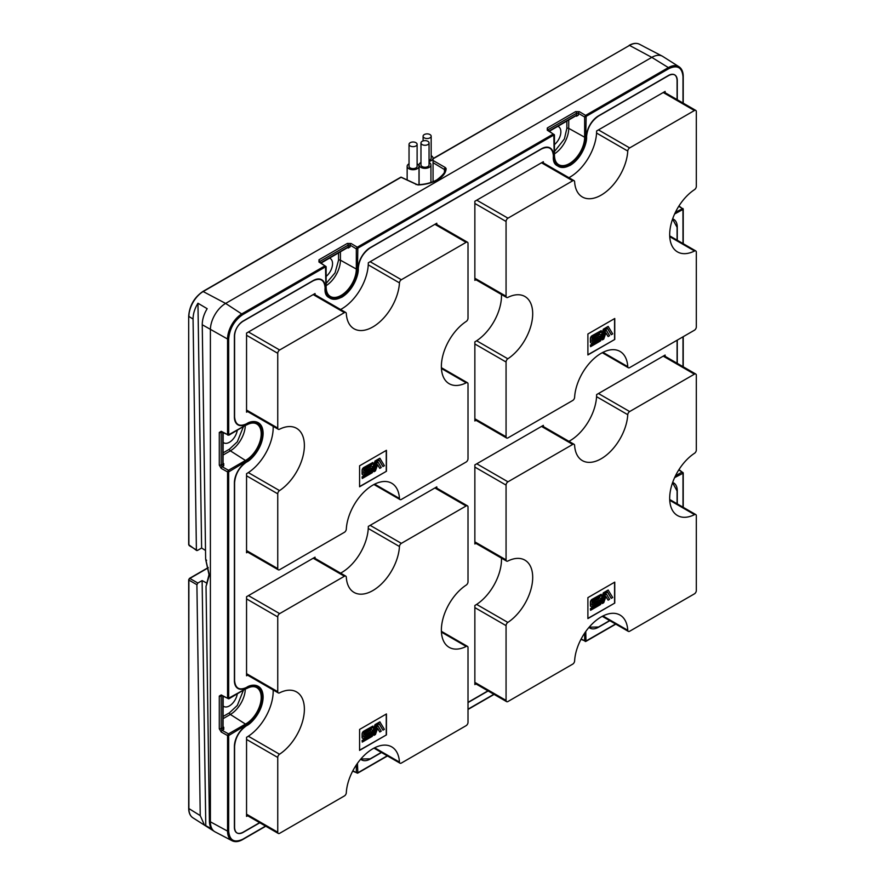 <?xml version="1.0" encoding="UTF-8"?>
<svg xmlns="http://www.w3.org/2000/svg" width="885" height="885" viewBox="0 0 885 885"><rect width="100%" height="100%" fill="white"/><g stroke="black" fill="none" stroke-linecap="round" stroke-linejoin="round"><path stroke-width="1.33" d="M223.175 706.031A11.306 6.527 120 0 0 223.85 706.495A11.306 6.527 120 0 0 229.425 705.898A11.306 6.527 120 0 0 237.257 693.973M237.257 430.342A11.306 6.527 -60 0 1 229.425 442.268A11.306 6.527 -60 0 1 223.85 442.865A11.306 6.527 -60 0 1 223.175 442.4M326.134 276.408A11.306 6.527 120 0 0 332.185 266.584A11.306 6.527 120 0 0 330.271 258.52A11.306 6.527 120 0 0 329.53 258.177M557.849 126.367A11.306 6.527 -60 0 1 558.59 126.71A11.306 6.527 -60 0 1 560.504 134.774A11.306 6.527 -60 0 1 554.441 144.587M682.999 243.552L682.954 209.435L674.602 214.015M682.999 103.025L682.999 76.707C682.103 67.415 677.412 64.705 668.927 68.576L586.147 116.366L585.77 137.23C586.379 142.408 581.644 157.497 569.984 164.566C558.59 167.663 553.335 164.632 554.209 155.45L553.822 135.029L357.839 248.187L357.463 269.04C358.071 274.217 353.336 289.306 341.676 296.375C330.282 299.484 325.027 296.442 325.901 287.271L325.514 266.839L242.744 314.629C234.259 320.558 229.569 328.689 228.673 339.01L228.706 434.756L246.55 424.7C251.34 421.227 262.037 420.519 262.325 433.816C262.037 447.445 251.34 459.094 246.55 461.151L228.673 471.904L228.673 698.21L246.55 688.331C251.34 684.857 262.037 684.149 262.325 697.446C262.037 711.075 251.34 722.724 246.55 724.782L228.673 735.535L228.673 831.115C229.558 840.407 234.248 843.117 242.744 839.245L265.544 826.081M357.463 763.324L357.839 772.793L387.243 755.812M585.77 631.503L585.981 641.028L615.551 624.002M682.999 507.193L682.999 473.243L674.602 477.646M683.01 472.59L682.058 472.037L683.01 472.59L682.999 473.243L682.058 472.037L682.612 473.021M585.77 640.762L584.642 640.762L584.642 633.14M357.463 772.572L356.323 772.572L357.839 772.793M352.849 770.78L357.286 773.136L356.323 772.572L356.323 764.95M229.049 734.882L228.496 733.897L227.556 735.546L228.673 735.535M228.673 698.21L227.556 698.221L229.049 698.431M221.228 694.946L219.292 696.097A1.35 0.774 0 0 0 221.161 696.086L222.168 695.488A1.35 0.763 -62.6 0 1 221.527 695.577A1.35 0.763 -62.6 0 1 221.228 694.946L228.496 698.774L227.556 698.221L227.556 471.915L228.673 471.904M229.049 471.251L228.496 470.267L227.556 471.915L221.228 468.397A1.35 0.73 -60.8 0 1 222.168 466.738L221.161 465.134L219.292 465.156L221.228 468.397M228.673 434.579L227.655 435.033L229.049 434.8M227.655 435.033L228.496 435.132L227.655 435.033A0.808 0.631 150 0 0 228.706 434.756M325.901 266.407L324.961 265.865L325.514 266.839M357.839 248.187L356.865 247.568L356.323 248.851L357.463 248.84M554.22 134.597L553.28 134.055L554.22 134.597L554.209 135.25L553.28 134.055L553.822 135.029M586.147 116.366L585.605 115.393L584.642 117.03L585.77 117.03M682.954 209.435A0.808 0.631 -30 0 0 682.921 208.528L682.058 208.406L682.612 209.391M682.921 208.528L675.454 212.212M682.999 209.612L683.01 208.96L682.999 209.612M207.112 583.27L202.112 580.582L197.842 583.049L196.901 584.708L200.242 815.605L204.512 825.185L214.59 831.59A21.528 12.423 -60 0 1 210.398 821.899L210.398 329.784A21.528 12.423 -60 0 1 225.62 303.422L651.803 57.37A21.528 12.423 -60 0 1 662.29 56.153A21.528 12.423 -60 0 1 662.821 56.463L678.983 66.729A20.709 11.959 120 0 0 668.374 67.603L668.927 68.576M214.203 831.325C211.161 829.533 209.568 826.192 209.424 821.291L206.028 586.301L209.369 575.195L205.641 559.043L202.245 324.74C202.267 319.463 203.904 314.12 207.167 308.688L197.952 303.234C194.711 308.577 193.085 313.843 193.063 319.054L196.404 549.939L197.366 550.492L201.625 548.036L205.508 550.448M228.673 831.115L227.556 831.126A20.709 11.959 120 0 0 232.102 840.75L215.121 831.9A21.528 12.423 -60 0 1 214.59 831.59M196.901 584.708L188.892 580.073L189.302 578.768M189.169 545.58L197.366 550.492M193.063 319.054L188.892 316.465A20.421 11.793 -60 0 1 203.34 291.453L401.226 177.199L417.93 184.954C425.574 184.622 432.145 182.907 437.632 179.821C442.987 176.657 445.819 172.929 446.14 168.659L445.42 167.608A1.35 0.83 120 0 0 444.469 169.256L444.469 171.701M242.744 314.629L225.62 303.422L202.953 291.43L400.85 177.177L416.647 184.5A1.35 0.774 116.5 0 0 416.016 184.589M446.14 168.659L444.823 169.754L433.053 162.674M221.228 732.028A1.35 0.73 -60.8 0 1 222.168 730.368L221.161 728.764L219.292 728.786L221.228 732.028L227.556 735.546L227.556 831.126L209.424 821.291M221.46 695.455L228.883 698.807L245.986 688.663M221.46 431.825L221.527 431.935A1.35 0.763 -62.6 0 1 221.228 431.316L219.292 432.466A1.35 0.774 0 0 0 221.161 432.455L222.168 431.858M223.164 727.359A1.35 0.774 121.7 0 0 223.75 727.26L223.175 726.895M246.55 688.331L246.384 688.707C250.488 686.45 253.895 686.052 256.606 687.523A21.517 12.423 -60 0 1 260.079 704.714A21.517 12.423 -60 0 1 245.986 723.797L228.496 733.897L222.168 730.368L223.717 729.472A1.35 0.774 60 0 1 222.788 727.835L222.799 726.707L222.788 727.835L221.161 728.764L221.161 696.086L221.803 695.71M223.175 718.609L230.354 714.461A1.35 0.774 60 0 1 229.425 712.823L237.324 705.433L243.32 690.466M223.164 463.729A1.35 0.774 121.7 0 0 223.75 463.618L223.175 463.264M246.55 424.7L246.384 425.065C250.488 422.82 253.895 422.422 256.606 423.893A21.517 12.423 -60 0 1 260.079 441.084A21.517 12.423 -60 0 1 245.986 460.167L228.496 470.267L222.168 466.738L223.717 465.842A1.35 0.774 60 0 1 222.788 464.205L222.799 463.076L222.788 464.205L221.161 465.134L221.161 432.455L221.803 432.079M223.175 454.978L230.354 450.83A1.35 0.774 60 0 1 229.425 449.193L237.324 441.803L243.32 426.835M318.965 262.037A1.35 0.763 -57.4 0 1 319.651 261.982L319.651 261.982A1.35 0.763 -57.4 0 1 319.894 262.568L318.998 259.781L318.965 262.037L324.961 265.865L242.191 313.655A20.709 11.959 120 0 0 227.556 339.021L228.673 339.01M347.307 243.441A1.35 0.774 60 0 1 348.225 245.068L350.106 245.134A1.35 0.73 -59.2 0 1 351.068 243.497L347.307 243.441L318.998 259.781M547.273 130.217A1.35 0.763 -57.4 0 1 547.97 130.161L547.97 130.161A1.35 0.763 -57.4 0 1 548.213 130.759L547.306 127.971L547.273 130.217L553.28 134.055L357.286 247.203L351.068 243.497M575.615 111.621A1.35 0.774 60 0 1 576.533 113.247L578.414 113.313A1.35 0.73 -59.2 0 1 579.387 111.676L575.615 111.621L547.306 127.971M326.134 283.41L335.05 272.879L338.546 260.19A1.35 0.774 180 0 1 340.426 260.19A21.129 12.202 -60 0 1 326.134 285.667M347.606 247.745L348.203 248.065L347.252 247.512L348.225 246.937L347.252 247.512M554.441 151.589L564.409 138.912L566.854 128.38A1.35 0.774 180 0 1 568.734 128.369A21.129 12.202 -60 0 1 554.441 153.857M585.77 137.23L584.642 137.23L584.642 117.03L578.414 113.313L578.414 115.116L576.511 116.245A1.35 0.774 118.3 0 0 576.312 115.692M548.224 130.327L548.224 129.597L576.533 113.247L576.533 115.116L575.56 115.703L578.414 115.116M644.258 46.783L662.29 56.153M188.892 544.972L188.682 316.155L188.682 544.651L196.669 550.547M211.36 828.637A17586.477 10153.605 60 0 1 205.785 825.705L205.663 825.771M205.785 825.705L202.112 580.582M206.028 586.301L206.924 583.779M205.641 559.043L206.592 560.504M201.625 548.036L197.952 303.234M420.972 142.95L420.972 164.92A4.038 2.334 0 0 0 422.156 166.568A4.038 2.334 0 0 0 426.548 167.077A4.038 2.334 0 0 0 429.048 164.92L429.048 142.95A4.038 2.334 0 0 0 427.864 141.301A4.038 2.334 0 0 0 423.461 140.803A4.038 2.334 0 0 0 420.972 142.95A4.038 2.334 0 0 0 422.156 144.598A4.038 2.334 0 0 0 426.548 145.107A4.038 2.334 0 0 0 429.048 142.95M420.972 162.42A5.918 3.418 0 0 0 420.817 162.508A5.918 3.418 0 0 0 419.092 164.92A5.918 3.418 0 0 0 422.742 168.084A5.918 3.418 0 0 0 429.192 167.342A5.918 3.418 0 0 0 430.929 164.92A5.918 3.418 0 0 0 429.048 162.42M429.048 160.229A4.038 2.334 0 0 0 431.172 158.172L431.172 136.213A4.038 2.334 0 0 0 429.988 134.564A4.038 2.334 0 0 0 425.596 134.055A4.038 2.334 0 0 0 423.096 136.213A4.038 2.334 0 0 0 424.28 137.861A4.038 2.334 0 0 0 428.683 138.359A4.038 2.334 0 0 0 431.172 136.213M429.048 161.413A5.918 3.418 0 0 0 433.053 158.172A5.918 3.418 0 0 0 431.327 155.76A5.918 3.418 0 0 0 431.172 155.683M409.036 144.332L409.036 166.303A4.038 2.334 0 0 0 410.22 167.951A4.038 2.334 0 0 0 414.611 168.449A4.038 2.334 0 0 0 417.112 166.303L417.112 144.332A4.038 2.334 0 0 0 415.928 142.684A4.038 2.334 0 0 0 411.525 142.175A4.038 2.334 0 0 0 409.036 144.332A4.038 2.334 0 0 0 410.22 145.981A4.038 2.334 0 0 0 414.611 146.479A4.038 2.334 0 0 0 417.112 144.332M409.036 163.802A5.918 3.418 0 0 0 407.155 166.303A5.918 3.418 0 0 0 408.881 168.714A5.918 3.418 0 0 0 415.342 169.455A5.918 3.418 0 0 0 418.992 166.303A5.918 3.418 0 0 0 417.255 163.88A5.918 3.418 0 0 0 417.112 163.802M665.122 92.704L665.122 91.42L596.623 130.958A37.668 21.749 -60 0 1 569.984 177.1A37.668 21.749 -60 0 1 568.911 177.697M436.803 224.524L436.803 223.23L368.315 262.779A37.668 21.749 -60 0 1 341.676 308.909A37.668 21.749 -60 0 1 340.603 309.507M436.803 488.155L436.803 486.861L368.315 526.409A37.668 21.749 -60 0 1 341.676 572.54A37.668 21.749 -60 0 1 340.603 573.137M665.122 356.334L665.122 355.051L596.623 394.599A37.668 21.749 -60 0 1 569.984 440.73A37.668 21.749 -60 0 1 568.911 441.327M677.268 99.728L677.268 80.557A12.49 7.213 120 0 0 674.691 74.849A12.49 7.213 120 0 0 668.44 75.468L598.525 115.835A17.191 9.923 120 0 0 586.368 136.876A23.176 13.375 -60 0 1 569.984 165.263A23.176 13.375 -60 0 1 558.402 166.413A23.176 13.375 -60 0 1 553.601 155.804A17.191 9.923 120 0 0 550.039 147.928A17.191 9.923 120 0 0 541.454 148.78L370.218 247.645A17.191 9.923 120 0 0 358.06 268.697A23.176 13.375 -60 0 1 341.676 297.072A23.176 13.375 -60 0 1 330.094 298.223A23.176 13.375 -60 0 1 325.293 287.614A17.191 9.923 120 0 0 321.731 279.748A17.191 9.923 120 0 0 313.135 280.6L243.22 320.967A12.49 7.213 120 0 0 234.392 336.256L234.392 416.99A17.191 9.923 120 0 0 237.954 424.855A17.191 9.923 120 0 0 246.55 424.003A23.176 13.375 -60 0 1 258.132 422.853A23.176 13.375 -60 0 1 261.683 441.427A23.176 13.375 -60 0 1 246.55 461.848A17.191 9.923 120 0 0 234.392 482.9L234.392 680.62A17.191 9.923 120 0 0 237.954 688.486A17.191 9.923 120 0 0 246.55 687.634A23.176 13.375 -60 0 1 258.132 686.483A23.176 13.375 -60 0 1 261.683 705.057A23.176 13.375 -60 0 1 246.55 725.479A17.191 9.923 120 0 0 234.392 746.531L234.392 827.265A12.49 7.213 120 0 0 236.981 832.973A12.49 7.213 120 0 0 243.22 832.354L259.814 822.773M273.166 426.316A37.668 21.749 -60 0 1 246.55 473.685L246.55 552.771L247.667 552.129M315.06 294.76A37.668 21.749 -60 0 1 315.038 293.532L246.55 333.081L246.55 412.167A37.668 21.749 -60 0 1 247.623 411.569M501.474 558.136A37.668 21.749 -60 0 1 474.858 605.495L474.858 684.592L475.975 683.95M543.379 426.581A37.668 21.749 -60 0 1 543.357 425.353L474.858 464.89L474.858 543.987A37.668 21.749 -60 0 1 475.931 543.39M677.268 503.886L677.268 490.832A17.191 9.923 120 0 0 673.706 482.967A17.191 9.923 120 0 0 672.644 482.491M677.268 363.359L677.268 340.128M677.268 240.255L677.268 227.202A17.191 9.923 120 0 0 673.706 219.336A17.191 9.923 120 0 0 672.644 218.849M360.671 759.208A17.191 9.923 120 0 0 361.622 759.894A17.191 9.923 120 0 0 370.218 759.042L381.523 752.515M468.01 702.579L488.133 690.964M588.99 627.388A17.191 9.923 120 0 0 589.93 628.073A17.191 9.923 120 0 0 598.525 627.222L609.831 620.695M273.166 689.946A37.668 21.749 -60 0 1 246.55 737.316L246.55 816.401L247.667 815.76M315.06 558.391A37.668 21.749 -60 0 1 315.038 557.163L246.55 596.711L246.55 675.797A37.668 21.749 -60 0 1 247.623 675.2M501.474 294.506A37.668 21.749 -60 0 1 474.858 341.864L474.858 420.961L475.975 420.309M543.379 162.951A37.668 21.749 -60 0 1 543.357 161.723L474.858 201.26L474.858 280.357A37.668 21.749 -60 0 1 475.931 279.76M601.192 616.922A37.668 21.749 -60 0 1 620.02 615.053A37.668 21.749 -60 0 1 627.764 630.286A2.688 1.549 120 0 0 628.317 631.37A2.688 1.549 120 0 0 629.666 631.237L694.415 593.857A2.688 1.549 120 0 0 696.318 590.561L696.318 515.789A2.688 1.549 120 0 0 695.765 514.561A2.688 1.549 120 0 0 694.548 514.627A37.668 21.749 -60 0 1 677.49 515.535A37.668 21.749 -60 0 1 671.383 486.496A37.668 21.749 -60 0 1 694.548 453.253A2.688 1.549 120 0 0 696.318 450.034L696.318 375.262A2.688 1.549 120 0 0 695.765 374.034A2.688 1.549 120 0 0 694.415 374.167L629.666 411.547A2.688 1.549 120 0 0 627.764 414.689A37.668 21.749 -60 0 1 610.561 451.372A37.668 21.749 -60 0 1 582.352 460.609A37.668 21.749 -60 0 1 574.608 445.387A2.688 1.549 120 0 0 574.055 444.292A2.688 1.549 120 0 0 572.717 444.425L507.968 481.816A2.688 1.549 120 0 0 506.065 485.102L506.065 559.873A2.688 1.549 120 0 0 506.618 561.112A2.688 1.549 120 0 0 507.835 561.046A37.668 21.749 -60 0 1 524.894 560.139A37.668 21.749 -60 0 1 531 589.178A37.668 21.749 -60 0 1 507.835 622.42A2.688 1.549 120 0 0 506.065 625.64L506.065 700.411A2.688 1.549 120 0 0 506.618 701.639A2.688 1.549 120 0 0 507.968 701.506L572.717 664.126A2.688 1.549 120 0 0 574.608 660.973A37.668 21.749 -60 0 1 601.192 616.922M587.894 618.582L587.894 597.629L614.754 582.131L614.754 603.083L587.894 618.582M587.894 618.372L614.754 603.083M614.566 602.973L614.566 582.242M590.594 610.296L590.395 608.714L599.621 603.393L603.327 592.828L608.15 590.041L612.708 597.53L611.269 598.36L607.564 592.087L604.3 593.968L600.594 604.521L590.594 610.296L590.594 608.825L599.809 603.493L603.526 592.939L608.349 590.151M611.269 598.36L607.464 592.131M602.309 603.526L605.185 594.709L606.49 594.178L609.555 599.344L608.117 600.174L605.937 596.49L603.747 602.696L602.309 603.526L605.373 594.82L606.49 594.178M608.117 600.174L605.882 596.623M599.543 602.63L599.433 599.709L593.216 602.95L593.216 601.479L599.156 598.26A2.345 1.361 -60 0 1 600.329 598.149A2.345 1.361 -60 0 1 600.804 599.023L599.543 602.63L599.311 599.687M593.216 601.479L598.968 598.149A2.345 1.361 -60 0 1 600.141 598.039A2.345 1.361 -60 0 1 600.229 598.094M590.981 606.59A2.345 1.361 -60 0 1 590.892 606.535A2.345 1.361 -60 0 1 590.395 605.462L590.395 602.209A2.345 1.361 -60 0 1 592.065 599.333L601.203 594.278L601.203 595.749L592.187 600.959L591.965 605.119L598.26 601.59L598.26 603.061L592.253 606.535A2.345 1.361 -60 0 1 591.08 606.645A2.345 1.361 -60 0 1 590.594 605.572L590.594 602.32A2.345 1.361 -60 0 1 592.253 599.444L601.203 594.278M591.888 605.019L598.26 601.59M593.404 603.061L593.404 601.59M372.884 748.732A37.668 21.749 -60 0 1 391.712 746.874A37.668 21.749 -60 0 1 399.456 762.096A2.688 1.549 120 0 0 400.009 763.191A2.688 1.549 120 0 0 401.359 763.058L466.107 725.667A2.688 1.549 120 0 0 468.01 722.37L468.01 647.61A2.688 1.549 120 0 0 467.457 646.371A2.688 1.549 120 0 0 466.229 646.437A37.668 21.749 -60 0 1 449.171 647.344A37.668 21.749 -60 0 1 443.075 618.305A37.668 21.749 -60 0 1 466.229 585.062A2.688 1.549 120 0 0 468.01 581.843L468.01 507.072A2.688 1.549 120 0 0 467.457 505.844A2.688 1.549 120 0 0 466.107 505.977L401.359 543.357A2.688 1.549 120 0 0 399.456 546.51A37.668 21.749 -60 0 1 382.243 583.182A37.668 21.749 -60 0 1 354.044 592.419A37.668 21.749 -60 0 1 346.3 577.197A2.688 1.549 120 0 0 345.747 576.113A2.688 1.549 120 0 0 344.409 576.246L279.649 613.626A2.688 1.549 120 0 0 277.746 616.922L277.746 691.694A2.688 1.549 120 0 0 278.31 692.922A2.688 1.549 120 0 0 279.527 692.855A37.668 21.749 -60 0 1 296.586 691.948A37.668 21.749 -60 0 1 302.681 720.987A37.668 21.749 -60 0 1 279.527 754.23A2.688 1.549 120 0 0 277.746 757.449L277.746 832.221A2.688 1.549 120 0 0 278.31 833.449A2.688 1.549 120 0 0 279.649 833.316L344.409 795.936A2.688 1.549 120 0 0 346.3 792.783A37.668 21.749 -60 0 1 372.884 748.732M359.587 750.403L359.587 729.439L386.446 713.941L386.446 734.893L359.587 750.403M359.587 750.181L386.446 734.893M386.247 734.782L386.247 714.051M362.275 742.106L362.087 740.524L371.302 735.203L375.019 724.638L379.842 721.861L384.4 729.34L382.962 730.169L379.256 723.897L375.992 725.777L372.286 736.331L362.275 742.106L362.275 740.634L371.501 735.313L375.207 724.749L380.03 721.972M382.962 730.169L379.156 723.952M374.001 735.346L376.877 726.53L377.995 725.877L381.247 731.165L379.809 731.995L377.618 728.3L375.439 734.517L374.001 735.346L377.065 726.64L378.183 725.988M379.809 731.995L377.574 728.432M371.224 734.45L371.114 731.53L364.908 734.771L364.908 733.289L370.848 730.081A2.345 1.361 -60 0 1 372.021 729.959A2.345 1.361 -60 0 1 372.497 730.844L371.224 734.45L371.003 731.497M364.908 733.289L370.66 729.97A2.345 1.361 -60 0 1 371.833 729.848A2.345 1.361 -60 0 1 371.921 729.915M362.673 738.4A2.345 1.361 -60 0 1 362.573 738.356A2.345 1.361 -60 0 1 362.087 737.271L362.087 734.03A2.345 1.361 -60 0 1 363.757 731.154L372.895 726.087L372.895 727.57L363.879 732.769L363.647 736.928L369.952 733.399L369.952 734.871L363.945 738.344A2.345 1.361 -60 0 1 362.762 738.466A2.345 1.361 -60 0 1 362.275 737.382L362.275 734.141A2.345 1.361 -60 0 1 363.945 731.253L372.895 726.087M363.58 736.84L369.952 733.399M365.096 734.871L365.096 733.399M601.192 353.292A37.668 21.749 -60 0 1 620.02 351.422A37.668 21.749 -60 0 1 627.764 366.655A2.688 1.549 120 0 0 628.317 367.74A2.688 1.549 120 0 0 629.666 367.607L694.415 330.227A2.688 1.549 120 0 0 696.318 326.93L696.318 252.159A2.688 1.549 120 0 0 695.765 250.931A2.688 1.549 120 0 0 694.548 250.997A37.668 21.749 -60 0 1 677.49 251.904A37.668 21.749 -60 0 1 671.383 222.865A37.668 21.749 -60 0 1 694.548 189.611A2.688 1.549 120 0 0 696.318 186.403L696.318 111.632A2.688 1.549 120 0 0 695.765 110.404A2.688 1.549 120 0 0 694.415 110.537L629.666 147.917A2.688 1.549 120 0 0 627.764 151.058A37.668 21.749 -60 0 1 610.561 187.742A37.668 21.749 -60 0 1 582.352 196.979A37.668 21.749 -60 0 1 574.608 181.746A2.688 1.549 120 0 0 574.055 180.662A2.688 1.549 120 0 0 572.717 180.794L507.968 218.175A2.688 1.549 120 0 0 506.065 221.471L506.065 296.243A2.688 1.549 120 0 0 506.618 297.471A2.688 1.549 120 0 0 507.835 297.415A37.668 21.749 -60 0 1 524.894 296.497A37.668 21.749 -60 0 1 531 325.547A37.668 21.749 -60 0 1 507.835 358.79A2.688 1.549 120 0 0 506.065 362.009L506.065 436.77A2.688 1.549 120 0 0 506.618 438.009A2.688 1.549 120 0 0 507.968 437.876L572.717 400.485A2.688 1.549 120 0 0 574.608 397.343A37.668 21.749 -60 0 1 601.192 353.292M587.894 354.951L587.894 333.999L614.754 318.5L614.754 339.453L587.894 354.951M587.894 354.73L614.754 339.453M614.566 339.342L614.566 318.6M590.594 346.666L590.395 345.084L599.621 339.751L603.327 329.198L608.15 326.41L612.708 333.899L611.269 334.718L607.564 328.457L604.3 330.326L600.594 340.891L590.594 346.666L590.594 345.183L599.809 339.862L603.526 329.308L608.349 326.521M611.269 334.718L607.464 328.501M602.309 339.895L605.185 331.078L606.49 330.548L609.555 335.714L608.117 336.543L605.937 332.86L603.747 339.066L602.309 339.895L605.373 331.189L606.49 330.548M608.117 336.543L605.882 332.992M599.543 338.999L599.433 336.079L593.216 339.32L593.216 337.849L599.156 334.63A2.345 1.361 -60 0 1 600.329 334.519A2.345 1.361 -60 0 1 600.804 335.393L599.543 338.999L599.311 336.057M593.216 337.849L598.968 334.519A2.345 1.361 -60 0 1 600.141 334.408A2.345 1.361 -60 0 1 600.229 334.464M590.981 342.96A2.345 1.361 -60 0 1 590.892 342.904A2.345 1.361 -60 0 1 590.395 341.831L590.395 338.579A2.345 1.361 -60 0 1 592.065 335.703L601.203 330.647L601.203 332.118L592.187 337.329L591.965 341.477L598.26 337.959L598.26 339.431L592.253 342.904A2.345 1.361 -60 0 1 591.08 343.015A2.345 1.361 -60 0 1 590.594 341.942L590.594 338.69A2.345 1.361 -60 0 1 592.253 335.813L601.203 330.647M591.888 341.389L598.26 337.959M593.404 339.431L593.404 337.959M372.884 485.102A37.668 21.749 -60 0 1 391.712 483.243A37.668 21.749 -60 0 1 399.456 498.465A2.688 1.549 120 0 0 400.009 499.56A2.688 1.549 120 0 0 401.359 499.428L466.107 462.036A2.688 1.549 120 0 0 468.01 458.74L468.01 383.979A2.688 1.549 120 0 0 467.457 382.74A2.688 1.549 120 0 0 466.229 382.807A37.668 21.749 -60 0 1 449.171 383.714A37.668 21.749 -60 0 1 443.075 354.675A37.668 21.749 -60 0 1 466.229 321.432A2.688 1.549 120 0 0 468.01 318.213L468.01 243.441A2.688 1.549 120 0 0 467.457 242.213A2.688 1.549 120 0 0 466.107 242.346L401.359 279.726A2.688 1.549 120 0 0 399.456 282.879A37.668 21.749 -60 0 1 382.243 319.551A37.668 21.749 -60 0 1 354.044 328.789A37.668 21.749 -60 0 1 346.3 313.567A2.688 1.549 120 0 0 345.747 312.471A2.688 1.549 120 0 0 344.409 312.615L279.649 349.995A2.688 1.549 120 0 0 277.746 353.292L277.746 428.063A2.688 1.549 120 0 0 278.31 429.291A2.688 1.549 120 0 0 279.527 429.225A37.668 21.749 -60 0 1 296.586 428.318A37.668 21.749 -60 0 1 302.681 457.357A37.668 21.749 -60 0 1 279.527 490.6A2.688 1.549 120 0 0 277.746 493.819L277.746 568.59A2.688 1.549 120 0 0 278.31 569.818A2.688 1.549 120 0 0 279.649 569.686L344.409 532.305A2.688 1.549 120 0 0 346.3 529.153A37.668 21.749 -60 0 1 372.884 485.102M359.587 486.772L359.587 465.809L386.446 450.31L386.446 471.262L359.587 486.772M359.587 486.551L386.446 471.262M386.247 471.152L386.247 450.421M362.275 478.475L362.087 476.893L371.302 471.572L375.019 461.008L379.842 458.231L384.4 465.709L382.962 466.539L379.256 460.266L375.992 462.147L372.286 472.701L362.275 478.475L362.275 477.004L371.501 471.683L375.207 461.118L380.03 458.341M382.962 466.539L379.156 460.322M374.001 471.705L376.877 462.888L378.183 462.357L381.247 467.534L379.809 468.364L377.618 464.669L375.439 470.886L374.001 471.705L377.065 462.999L378.183 462.357M379.809 468.364L377.574 464.802M371.224 470.82L371.114 467.899L364.908 471.13L364.908 469.658L370.848 466.45A2.345 1.361 -60 0 1 372.021 466.329A2.345 1.361 -60 0 1 372.497 467.203L371.224 470.82L371.003 467.866M364.908 469.658L370.66 466.34A2.345 1.361 -60 0 1 371.833 466.218A2.345 1.361 -60 0 1 371.921 466.284M362.673 474.769A2.345 1.361 -60 0 1 362.573 474.725A2.345 1.361 -60 0 1 362.087 473.641L362.087 470.4A2.345 1.361 -60 0 1 363.757 467.512L372.895 462.457L372.895 463.939L363.879 469.138L363.647 473.298L369.952 469.769L369.952 471.24L363.945 474.714A2.345 1.361 -60 0 1 362.762 474.825A2.345 1.361 -60 0 1 362.275 473.752L362.275 470.51A2.345 1.361 -60 0 1 363.945 467.623L372.895 462.457M363.58 473.209L369.952 469.769M365.096 471.24L365.096 469.769M360.848 759.009L370.218 758.821L381.335 752.405M259.626 822.663L242.744 832.42C237.822 834.655 235.1 833.084 234.58 827.707L234.58 746.42C235.344 737.647 239.326 730.733 246.55 725.689C251.395 723.664 262.889 711.286 263.122 696.993C262.889 682.954 251.395 683.851 246.55 687.424C239.326 690.709 235.344 688.408 234.58 680.51L234.58 482.79C235.344 474.017 239.326 467.103 246.55 462.058C251.395 460.034 262.889 447.655 263.122 433.351C262.889 419.324 251.395 420.22 246.55 423.793C239.326 427.079 235.344 424.778 234.58 416.879L234.58 335.592C235.1 329.607 237.822 324.895 242.744 321.454L313.135 280.81C320.359 277.525 324.341 279.826 325.105 287.725C324.164 297.316 329.685 300.502 341.676 297.294C353.945 289.948 358.912 273.797 358.248 268.586C359.011 259.814 363.005 252.911 370.218 247.855L541.454 149.001C548.667 145.715 552.66 148.016 553.413 155.904C552.472 165.495 558.004 168.692 569.984 165.473C582.253 158.138 587.231 141.987 586.556 136.777C587.319 128.004 591.313 121.09 598.525 116.046L668.927 75.402C673.85 73.156 676.56 74.727 677.08 80.115L677.08 99.618M677.08 240.145L677.08 227.312L672.556 219.104M677.08 340.227L677.08 363.248M677.08 503.775L677.08 490.943L672.556 482.734M609.643 620.595L598.525 627.011L589.156 627.188M487.945 690.853L468.01 702.358M682.999 366.655L682.999 336.82M468.01 709.184L493.852 694.271M675.454 475.842L682.058 472.037L678.762 469.924M585.981 641.028A0.808 0.631 90 0 1 585.405 641.503L585.405 641.503A0.808 0.631 90 0 1 585.173 641.448M242.191 839.577L242.744 839.245M245.289 689.338A21.129 12.202 -60 0 1 230.354 714.461L246.55 724.782M245.289 425.707A21.129 12.202 -60 0 1 230.354 450.83L246.55 461.151M221.527 431.935L228.883 435.177L245.986 425.032M221.228 431.316L227.556 434.59L227.556 339.021L202.245 324.74M325.901 286.618L325.901 287.271M357.463 269.04L356.323 269.051A21.517 12.423 -60 0 1 346.854 290.789A21.517 12.423 -60 0 1 330.227 296.387C327.605 294.771 326.233 291.619 326.134 286.939L326.134 266.739L319.518 261.982M340.426 251.893L340.426 260.19L356.323 269.051L356.323 248.851L350.106 245.134L350.106 246.926L348.203 248.065M357.673 248.331L356.865 247.568M554.22 154.798L554.209 155.45M568.734 120.072L568.734 128.369L584.642 137.23A21.517 12.423 -60 0 1 575.161 158.979A21.517 12.423 -60 0 1 558.535 164.566C555.913 162.951 554.541 159.809 554.441 155.118L554.441 134.918L547.826 130.161M579.387 111.676L585.605 115.393L668.374 67.603L651.803 57.37L629.523 45.4A20.421 11.793 -60 0 1 639.479 44.25L643.716 46.462M682.999 76.707L683.01 76.055M683.231 243.696L683.231 209.28L678.983 205.939M197.842 583.049L189.844 578.436L208.24 567.816M581.168 638.959L584.642 640.762M219.292 696.097L219.292 728.786M219.292 432.466L219.292 465.156M223.717 729.472L223.75 727.26M223.717 465.842L223.75 463.618M576.511 116.245L575.925 115.924M678.762 206.293L682.058 208.406M433.053 160.473L445.42 167.608M188.892 580.073L188.682 808.259C188.715 812.74 190.12 815.915 192.875 817.784A20.421 11.793 -60 0 1 188.892 808.58L200.242 815.605M229.425 712.823L223.175 716.43M229.425 449.193L223.175 452.799M320.846 262.734L348.225 246.937L348.225 245.068L319.916 261.407L319.916 262.148M433.053 158.824L629.523 45.4L433.053 158.581M348.225 246.937A1.35 0.774 180 0 1 350.106 246.926M338.546 252.977L338.546 260.19M566.854 121.168L566.854 128.38M208.196 567.595L189.467 578.403L188.682 579.764L188.892 807.95M222.788 696.218L222.788 727.835M222.788 464.205L222.788 432.588M205.818 560.061L209.004 574.664A1.35 0.774 -0 0 0 209.369 575.195M188.914 315.823L188.682 316.155C189.512 305.646 194.269 297.404 202.953 291.43L202.787 291.784M576.533 115.116L549.154 130.925M628.969 45.721L629.135 45.378C633.029 43.166 636.481 42.79 639.479 44.25M627.764 630.286L602.962 615.971M506.065 700.411L474.858 682.39M474.858 607.619L506.065 625.64M507.835 622.42L476.639 604.411M506.065 559.873L474.858 541.863M474.858 467.092L506.065 485.102M507.968 481.816L476.761 463.795M541.509 426.415L572.717 444.425M596.567 396.679L627.764 414.689M629.666 411.547L598.459 393.537M663.219 356.146L694.415 374.167M669.746 500.302L694.548 514.627M399.456 762.096L374.654 747.781M277.746 832.221L246.55 814.2M246.55 739.44L277.746 757.449M279.527 754.23L248.32 736.22M277.746 691.694L246.55 673.673M246.55 598.902L277.746 616.922M279.649 613.626L248.453 595.616M313.202 558.225L344.409 576.246M368.26 528.489L399.456 546.51M401.359 543.357L370.151 525.347M434.9 487.967L466.107 505.977M441.438 632.122L466.229 646.437M627.764 366.655L602.962 352.341M506.065 436.77L474.858 418.76M474.858 343.988L506.065 362.009M507.835 358.79L476.639 340.769M506.065 296.243L474.858 278.233M474.858 203.461L506.065 221.471M507.968 218.175L476.761 200.165M541.509 162.785L572.717 180.794M596.567 133.049L627.764 151.058M629.666 147.917L598.459 129.896M663.219 92.516L694.415 110.537M669.746 236.671L694.548 250.997M399.456 498.465L374.654 484.15M277.746 568.59L246.55 550.57M246.55 475.809L277.746 493.819M279.527 490.6L248.32 472.59M277.746 428.063L246.55 410.043M246.55 335.271L277.746 353.292M279.649 349.995L248.453 331.975M313.202 294.594L344.409 312.615M368.26 264.858L399.456 282.879M401.359 279.726L370.151 261.717M434.9 224.336L466.107 242.346M441.438 368.492L466.229 382.807M683.231 507.326L683.231 472.911L678.983 469.57M580.969 639.335L585.981 641.348L615.794 624.135M352.661 771.145L357.673 773.158L387.475 755.956M468.01 709.46L494.084 694.404M232.102 840.75C235.133 842.221 238.629 841.845 242.578 839.611L265.777 826.214M683.231 103.169L683.231 76.376C683.187 71.84 681.771 68.621 678.983 66.729M683.231 366.799L683.231 336.687M192.875 817.784L204.512 825.185M223.175 696.429L223.064 727.315M223.175 432.798L223.064 463.674M347.905 247.435L321.222 262.978M576.212 115.625L549.53 131.168M416.647 184.5L417.908 184.722C425.375 184.39 431.736 182.741 437.002 179.766C443.086 175.075 445.686 171.723 444.823 169.71M206.592 584.111L209.004 574.664M419.092 184.666L419.092 164.92M430.929 182.454L430.929 164.92M433.053 181.668L433.053 158.172M423.096 140.903L423.096 136.213M418.992 184.677L418.992 166.303M407.155 179.755L407.155 166.303M506.618 561.112L474.858 542.77M574.055 444.292L542.306 425.962M695.765 374.034L664.004 355.693M695.765 514.561L669.702 499.516M628.317 631.37L602.265 616.325M506.618 701.639L474.858 683.297M278.31 692.922L246.55 674.58M345.747 576.113L313.987 557.771M467.457 505.844L435.697 487.513M467.457 646.371L441.394 631.326M400.009 763.191L373.957 748.146M278.31 833.449L246.55 815.118M506.618 297.471L474.858 279.14M574.055 180.662L542.306 162.331M695.765 110.404L664.004 92.062M695.765 250.931L669.702 235.886M628.317 367.74L602.265 352.695M506.618 438.009L474.858 419.667M278.31 429.291L246.55 410.95M345.747 312.471L313.987 294.141M467.457 242.213L435.697 223.872M467.457 382.74L441.394 367.695M400.009 499.56L373.957 484.515M278.31 569.818L246.55 551.488"/></g></svg>
